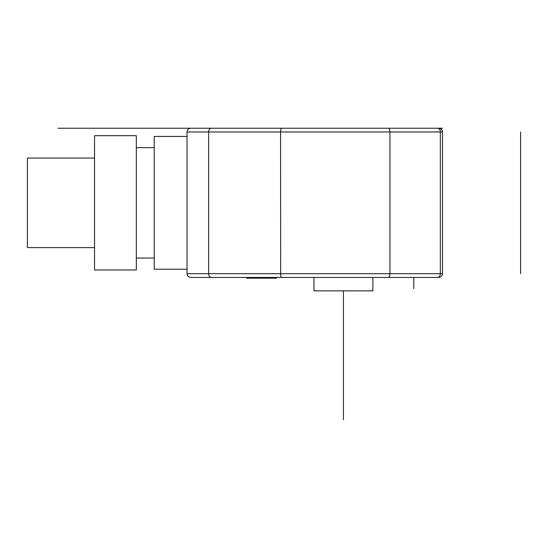 <?xml version="1.0" encoding="UTF-8"?>
<svg xmlns="http://www.w3.org/2000/svg" width="548" height="548" viewBox="0 0 548 548"><rect width="100%" height="100%" fill="white"/><g stroke="black" fill="none" stroke-linecap="round" stroke-linejoin="round"><path stroke-width="0.82" d="M241.969 128.232L388.395 128.232C389.361 128.52 389.875 129.766 389.943 131.965L187.039 131.965L187.217 130.835M437.009 128.232L388.395 128.232M280.658 275.192L280.569 131.965C280.624 129.732 280.987 128.485 281.665 128.232L58.081 128.232M189.581 128.431L190.773 128.232C188.471 128.492 187.231 129.732 187.039 131.965L187.039 273.699C187.231 275.932 188.471 277.178 190.773 277.432L281.665 277.432C280.987 277.178 280.624 275.932 280.569 273.699L389.943 273.699L389.943 131.965L440.318 131.965A3.733 2.637 -90 0 0 437.681 128.232L441.03 128.986L442.044 130.164L442.503 131.76L440.318 131.965L440.318 273.699L442.503 273.699C442.277 275.959 441.03 277.206 438.777 277.432L281.665 277.432M388.395 277.432L437.681 277.432A3.733 2.637 -90 0 0 440.318 273.699L389.943 273.699C389.875 275.897 389.361 277.144 388.395 277.432M291.481 277.432L313.963 277.432L313.963 290.858L343.425 290.858L343.425 419.768L343.425 290.858L372.893 290.858L372.893 277.432M211.323 277.432C209.679 277.192 208.781 275.945 208.637 273.699L208.637 131.965C208.781 129.718 209.679 128.472 211.323 128.232M187.039 136.438L154.221 136.438L154.221 269.226L187.039 269.226M136.315 147.631L154.221 147.631M136.315 258.033L154.221 258.033M136.315 269.972L136.315 135.692L94.537 135.692L94.537 269.972L136.315 269.972M94.537 247.593L27.4 247.593L27.4 158.071L94.537 158.071M246.723 277.432L246.723 278.179L276.562 278.179L276.562 277.432M373.263 128.232L442.503 128.232M520.6 131.965L520.6 273.699M413.809 277.432L413.809 288.625L413.809 277.432M187.039 273.699L280.569 273.699M442.503 131.945L442.503 273.699C442.277 275.959 441.03 277.206 438.777 277.432M442.462 131.404L442.072 130.219L440.51 128.664L438.921 128.239"/></g></svg>
